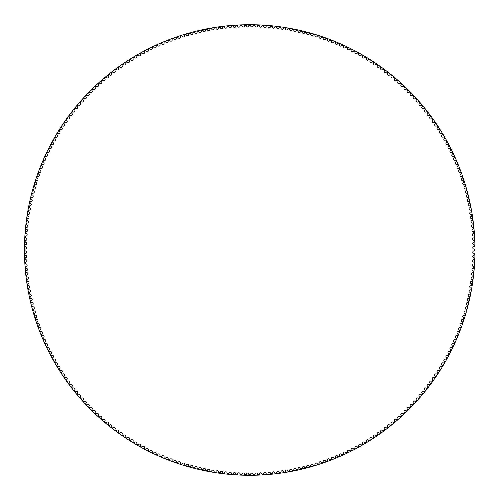 <?xml version="1.0" encoding="UTF-8"?>
<svg xmlns="http://www.w3.org/2000/svg" width="500" height="500" viewBox="0 0 500 500"><rect width="100%" height="100%" fill="white"/><g stroke="black" fill="none" stroke-linecap="round" stroke-linejoin="round"><path stroke-width="0.75" d="M248.787 25.725A1.238 1.238 0 0 1 247.556 26.925A1.238 1.238 0 0 1 246.312 25.75A0.456 0.456 0 0 0 245.844 25.312A224.725 224.725 0 0 0 244.887 25.331A0.456 0.456 0 0 0 244.438 25.781A1.238 1.238 0 0 1 243.231 27.012A1.238 1.238 0 0 1 241.962 25.856A0.456 0.456 0 0 0 241.488 25.425A224.725 224.725 0 0 0 240.531 25.463A0.456 0.456 0 0 0 240.087 25.931A1.238 1.238 0 0 1 238.912 27.175A1.238 1.238 0 0 1 237.619 26.05A0.456 0.456 0 0 0 237.138 25.631A224.725 224.725 0 0 0 236.175 25.688A0.456 0.456 0 0 0 235.744 26.156A1.238 1.238 0 0 1 234.594 27.431A1.238 1.238 0 0 1 233.275 26.325A0.456 0.456 0 0 0 232.787 25.919A224.725 224.725 0 0 0 231.831 25.994A0.456 0.456 0 0 0 231.406 26.469A1.238 1.238 0 0 1 230.281 27.763A1.238 1.238 0 0 1 228.944 26.688A0.456 0.456 0 0 0 228.444 26.288A224.725 224.725 0 0 0 227.488 26.381A0.456 0.456 0 0 0 227.075 26.869A1.238 1.238 0 0 1 225.975 28.181A1.238 1.238 0 0 1 224.619 27.131A0.456 0.456 0 0 0 224.112 26.744A224.725 224.725 0 0 0 223.156 26.85A0.456 0.456 0 0 0 222.756 27.35A1.238 1.238 0 0 1 221.675 28.688A1.238 1.238 0 0 1 220.3 27.662A0.456 0.456 0 0 0 219.788 27.281A224.725 224.725 0 0 0 218.837 27.413A0.456 0.456 0 0 0 218.444 27.912A1.238 1.238 0 0 1 217.387 29.269A1.238 1.238 0 0 1 215.994 28.275A0.456 0.456 0 0 0 215.475 27.9A224.725 224.725 0 0 0 214.525 28.05A0.456 0.456 0 0 0 214.144 28.562A1.238 1.238 0 0 1 213.119 29.938A1.238 1.238 0 0 1 211.7 28.969A0.456 0.456 0 0 0 211.175 28.606A224.725 224.725 0 0 0 210.225 28.775A0.456 0.456 0 0 0 209.856 29.294A1.238 1.238 0 0 1 208.856 30.688A1.238 1.238 0 0 1 207.419 29.744A0.456 0.456 0 0 0 206.887 29.4A224.725 224.725 0 0 0 205.944 29.581A0.456 0.456 0 0 0 205.581 30.106A1.238 1.238 0 0 1 204.613 31.525A1.238 1.238 0 0 1 203.156 30.606A0.456 0.456 0 0 0 202.619 30.269A224.725 224.725 0 0 0 201.681 30.475A0.456 0.456 0 0 0 201.325 31.006A1.238 1.238 0 0 1 200.381 32.438A1.238 1.238 0 0 1 198.912 31.55A0.456 0.456 0 0 0 198.363 31.225A224.725 224.725 0 0 0 197.431 31.444A0.456 0.456 0 0 0 197.087 31.988A1.238 1.238 0 0 1 196.175 33.438A1.238 1.238 0 0 1 194.688 32.581A0.456 0.456 0 0 0 194.131 32.262A224.725 224.725 0 0 0 193.2 32.5A0.456 0.456 0 0 0 192.869 33.044A1.238 1.238 0 0 1 191.981 34.519A1.238 1.238 0 0 1 190.481 33.688A0.456 0.456 0 0 0 189.919 33.381A224.725 224.725 0 0 0 188.994 33.638A0.456 0.456 0 0 0 188.675 34.188A1.238 1.238 0 0 1 187.819 35.675A1.238 1.238 0 0 1 186.3 34.875A0.456 0.456 0 0 0 185.731 34.581A224.725 224.725 0 0 0 184.812 34.856A0.456 0.456 0 0 0 184.5 35.412A1.238 1.238 0 0 1 183.669 36.919A1.238 1.238 0 0 1 182.138 36.144A0.456 0.456 0 0 0 181.569 35.863A224.725 224.725 0 0 0 180.65 36.156A0.456 0.456 0 0 0 180.35 36.719A1.238 1.238 0 0 1 179.55 38.237A1.238 1.238 0 0 1 178.006 37.5A0.456 0.456 0 0 0 177.425 37.225A224.725 224.725 0 0 0 176.519 37.538A0.456 0.456 0 0 0 176.231 38.106A1.238 1.238 0 0 1 175.456 39.638A1.238 1.238 0 0 1 173.894 38.931A0.456 0.456 0 0 0 173.312 38.669A224.725 224.725 0 0 0 172.413 38.994A0.456 0.456 0 0 0 172.131 39.569A1.238 1.238 0 0 1 171.394 41.119A1.238 1.238 0 0 1 169.819 40.438A0.456 0.456 0 0 0 169.231 40.188A224.725 224.725 0 0 0 168.337 40.531A0.456 0.456 0 0 0 168.069 41.112A1.238 1.238 0 0 1 167.356 42.675A1.238 1.238 0 0 1 165.769 42.025A0.456 0.456 0 0 0 165.175 41.788A224.725 224.725 0 0 0 164.288 42.15A0.456 0.456 0 0 0 164.031 42.737A1.238 1.238 0 0 1 163.356 44.312A1.238 1.238 0 0 1 161.75 43.694A0.456 0.456 0 0 0 161.156 43.469A224.725 224.725 0 0 0 160.275 43.844A0.456 0.456 0 0 0 160.031 44.438A1.238 1.238 0 0 1 159.381 46.025A1.238 1.238 0 0 1 157.769 45.438A0.456 0.456 0 0 0 157.169 45.225A224.725 224.725 0 0 0 156.294 45.619A0.456 0.456 0 0 0 156.062 46.212A1.238 1.238 0 0 1 155.444 47.819A1.238 1.238 0 0 1 153.819 47.263A0.456 0.456 0 0 0 153.212 47.056A224.725 224.725 0 0 0 152.35 47.469A0.456 0.456 0 0 0 152.125 48.069A1.238 1.238 0 0 1 151.537 49.681A1.238 1.238 0 0 1 149.906 49.156A0.456 0.456 0 0 0 149.294 48.963A224.725 224.725 0 0 0 148.438 49.394A0.456 0.456 0 0 0 148.231 50A1.238 1.238 0 0 1 147.675 51.625A1.238 1.238 0 0 1 146.031 51.131A0.456 0.456 0 0 0 145.419 50.95A224.725 224.725 0 0 0 144.569 51.4A0.456 0.456 0 0 0 144.369 52.006A1.238 1.238 0 0 1 143.844 53.644A1.238 1.238 0 0 1 142.194 53.181A0.456 0.456 0 0 0 141.575 53.012A224.725 224.725 0 0 0 140.738 53.475A0.456 0.456 0 0 0 140.55 54.088A1.238 1.238 0 0 1 140.056 55.731A1.238 1.238 0 0 1 138.394 55.3A0.456 0.456 0 0 0 137.775 55.144A224.725 224.725 0 0 0 136.944 55.625A0.456 0.456 0 0 0 136.775 56.238A1.238 1.238 0 0 1 136.312 57.894A1.238 1.238 0 0 1 134.644 57.5A0.456 0.456 0 0 0 134.019 57.35A224.725 224.725 0 0 0 133.2 57.85A0.456 0.456 0 0 0 133.038 58.469A1.238 1.238 0 0 1 132.606 60.131A1.238 1.238 0 0 1 130.931 59.763A0.456 0.456 0 0 0 130.306 59.631A224.725 224.725 0 0 0 129.494 60.144A0.456 0.456 0 0 0 129.344 60.763A1.238 1.238 0 0 1 128.95 62.438A1.238 1.238 0 0 1 127.263 62.106A0.456 0.456 0 0 0 126.638 61.981A224.725 224.725 0 0 0 125.831 62.512A0.456 0.456 0 0 0 125.694 63.137A1.238 1.238 0 0 1 125.331 64.812A1.238 1.238 0 0 1 123.644 64.513A0.456 0.456 0 0 0 123.012 64.406A224.725 224.725 0 0 0 122.225 64.95A0.456 0.456 0 0 0 122.094 65.575A1.238 1.238 0 0 1 121.769 67.263A1.238 1.238 0 0 1 120.069 66.994A0.456 0.456 0 0 0 119.438 66.9A224.725 224.725 0 0 0 118.656 67.456A0.456 0.456 0 0 0 118.544 68.088A1.238 1.238 0 0 1 118.244 69.775A1.238 1.238 0 0 1 116.544 69.544A0.456 0.456 0 0 0 115.913 69.456A224.725 224.725 0 0 0 115.144 70.031A0.456 0.456 0 0 0 115.044 70.662A1.238 1.238 0 0 1 114.775 72.356A1.238 1.238 0 0 1 113.069 72.156A0.456 0.456 0 0 0 112.438 72.088A224.725 224.725 0 0 0 111.675 72.675A0.456 0.456 0 0 0 111.587 73.306A1.238 1.238 0 0 1 111.356 75.006A1.238 1.238 0 0 1 109.65 74.844A0.456 0.456 0 0 0 109.012 74.781A224.725 224.725 0 0 0 108.263 75.388A0.456 0.456 0 0 0 108.188 76.019A1.238 1.238 0 0 1 107.987 77.725A1.238 1.238 0 0 1 106.281 77.594A0.456 0.456 0 0 0 105.644 77.544A224.725 224.725 0 0 0 104.906 78.162A0.456 0.456 0 0 0 104.844 78.794A1.238 1.238 0 0 1 104.675 80.506A1.238 1.238 0 0 1 102.963 80.406A0.456 0.456 0 0 0 102.325 80.369A224.725 224.725 0 0 0 101.6 81A0.456 0.456 0 0 0 101.55 81.638A1.238 1.238 0 0 1 101.419 83.35A1.238 1.238 0 0 1 99.7 83.281A0.456 0.456 0 0 0 99.062 83.263A224.725 224.725 0 0 0 98.35 83.906A0.456 0.456 0 0 0 98.312 84.544A1.238 1.238 0 0 1 98.212 86.256A1.238 1.238 0 0 1 96.494 86.225A0.456 0.456 0 0 0 95.856 86.213A224.725 224.725 0 0 0 95.156 86.875A0.456 0.456 0 0 0 95.131 87.513A1.238 1.238 0 0 1 95.069 89.225A1.238 1.238 0 0 1 93.35 89.225A0.456 0.456 0 0 0 92.713 89.225A224.725 224.725 0 0 0 92.025 89.9A0.456 0.456 0 0 0 92.013 90.538A1.238 1.238 0 0 1 91.975 92.256A1.238 1.238 0 0 1 90.262 92.287A0.456 0.456 0 0 0 89.625 92.3A224.725 224.725 0 0 0 88.95 92.987A0.456 0.456 0 0 0 88.95 93.625A1.238 1.238 0 0 1 88.95 95.344A1.238 1.238 0 0 1 87.231 95.412A0.456 0.456 0 0 0 86.594 95.438A224.725 224.725 0 0 0 85.938 96.137A0.456 0.456 0 0 0 85.944 96.775A1.238 1.238 0 0 1 85.981 98.488A1.238 1.238 0 0 1 84.269 98.588A0.456 0.456 0 0 0 83.631 98.631A224.725 224.725 0 0 0 82.981 99.338A0.456 0.456 0 0 0 83.006 99.981A1.238 1.238 0 0 1 83.075 101.694A1.238 1.238 0 0 1 81.363 101.825A0.456 0.456 0 0 0 80.725 101.881A224.725 224.725 0 0 0 80.094 102.6A0.456 0.456 0 0 0 80.125 103.238A1.238 1.238 0 0 1 80.225 104.956A1.238 1.238 0 0 1 78.519 105.119A0.456 0.456 0 0 0 77.881 105.181A224.725 224.725 0 0 0 77.269 105.919A0.456 0.456 0 0 0 77.312 106.556A1.238 1.238 0 0 1 77.45 108.269A1.238 1.238 0 0 1 75.744 108.469A0.456 0.456 0 0 0 75.106 108.544A224.725 224.725 0 0 0 74.506 109.288A0.456 0.456 0 0 0 74.562 109.925A1.238 1.238 0 0 1 74.731 111.638A1.238 1.238 0 0 1 73.031 111.869A0.456 0.456 0 0 0 72.4 111.956A224.725 224.725 0 0 0 71.806 112.713A0.456 0.456 0 0 0 71.881 113.35A1.238 1.238 0 0 1 72.081 115.056A1.238 1.238 0 0 1 70.388 115.319A0.456 0.456 0 0 0 69.756 115.419A224.725 224.725 0 0 0 69.181 116.188A0.456 0.456 0 0 0 69.262 116.825A1.238 1.238 0 0 1 69.5 118.525A1.238 1.238 0 0 1 67.806 118.825A0.456 0.456 0 0 0 67.181 118.938A224.725 224.725 0 0 0 66.619 119.719A0.456 0.456 0 0 0 66.719 120.35A1.238 1.238 0 0 1 66.981 122.044A1.238 1.238 0 0 1 65.3 122.375A0.456 0.456 0 0 0 64.669 122.5A224.725 224.725 0 0 0 64.125 123.294A0.456 0.456 0 0 0 64.237 123.919A1.238 1.238 0 0 1 64.538 125.612A1.238 1.238 0 0 1 62.856 125.975A0.456 0.456 0 0 0 62.231 126.112A224.725 224.725 0 0 0 61.706 126.912A0.456 0.456 0 0 0 61.825 127.544A1.238 1.238 0 0 1 62.156 129.225A1.238 1.238 0 0 1 60.487 129.619A0.456 0.456 0 0 0 59.869 129.769A224.725 224.725 0 0 0 59.356 130.581A0.456 0.456 0 0 0 59.488 131.206A1.238 1.238 0 0 1 59.85 132.887A1.238 1.238 0 0 1 58.188 133.312A0.456 0.456 0 0 0 57.569 133.475A224.725 224.725 0 0 0 57.075 134.3A0.456 0.456 0 0 0 57.219 134.919A1.238 1.238 0 0 1 57.619 136.588A1.238 1.238 0 0 1 55.963 137.05A0.456 0.456 0 0 0 55.35 137.225A224.725 224.725 0 0 0 54.869 138.056A0.456 0.456 0 0 0 55.025 138.675A1.238 1.238 0 0 1 55.45 140.338A1.238 1.238 0 0 1 53.806 140.831A0.456 0.456 0 0 0 53.194 141.012A224.725 224.725 0 0 0 52.731 141.856A0.456 0.456 0 0 0 52.9 142.469A1.238 1.238 0 0 1 53.362 144.125A1.238 1.238 0 0 1 51.725 144.65A0.456 0.456 0 0 0 51.119 144.844A224.725 224.725 0 0 0 50.675 145.694A0.456 0.456 0 0 0 50.856 146.306A1.238 1.238 0 0 1 51.344 147.95A1.238 1.238 0 0 1 49.725 148.506A0.456 0.456 0 0 0 49.119 148.719A224.725 224.725 0 0 0 48.688 149.575A0.456 0.456 0 0 0 48.881 150.181A1.238 1.238 0 0 1 49.406 151.819A1.238 1.238 0 0 1 47.794 152.406A0.456 0.456 0 0 0 47.194 152.625A224.725 224.725 0 0 0 46.775 153.494A0.456 0.456 0 0 0 46.981 154.094A1.238 1.238 0 0 1 47.538 155.719A1.238 1.238 0 0 1 45.938 156.337A0.456 0.456 0 0 0 45.344 156.569A224.725 224.725 0 0 0 44.944 157.444A0.456 0.456 0 0 0 45.163 158.044A1.238 1.238 0 0 1 45.75 159.656A1.238 1.238 0 0 1 44.156 160.306A0.456 0.456 0 0 0 43.569 160.55A224.725 224.725 0 0 0 43.188 161.431A0.456 0.456 0 0 0 43.419 162.031A1.238 1.238 0 0 1 44.037 163.631A1.238 1.238 0 0 1 42.456 164.312A0.456 0.456 0 0 0 41.875 164.562A224.725 224.725 0 0 0 41.513 165.456A0.456 0.456 0 0 0 41.75 166.044A1.238 1.238 0 0 1 42.4 167.638A1.238 1.238 0 0 1 40.838 168.344A0.456 0.456 0 0 0 40.256 168.612A224.725 224.725 0 0 0 39.913 169.506A0.456 0.456 0 0 0 40.163 170.094A1.238 1.238 0 0 1 40.844 171.669A1.238 1.238 0 0 1 39.294 172.413A0.456 0.456 0 0 0 38.719 172.688A224.725 224.725 0 0 0 38.388 173.594A0.456 0.456 0 0 0 38.65 174.175A1.238 1.238 0 0 1 39.362 175.738A1.238 1.238 0 0 1 37.825 176.506A0.456 0.456 0 0 0 37.256 176.794A224.725 224.725 0 0 0 36.944 177.706A0.456 0.456 0 0 0 37.219 178.281A1.238 1.238 0 0 1 37.962 179.831A1.238 1.238 0 0 1 36.444 180.631A0.456 0.456 0 0 0 35.875 180.931A224.725 224.725 0 0 0 35.581 181.844A0.456 0.456 0 0 0 35.869 182.413A1.238 1.238 0 0 1 36.637 183.95A1.238 1.238 0 0 1 35.138 184.781A0.456 0.456 0 0 0 34.581 185.087A224.725 224.725 0 0 0 34.3 186.006A0.456 0.456 0 0 0 34.6 186.575A1.238 1.238 0 0 1 35.4 188.094A1.238 1.238 0 0 1 33.913 188.95A0.456 0.456 0 0 0 33.363 189.275A224.725 224.725 0 0 0 33.1 190.2A0.456 0.456 0 0 0 33.406 190.756A1.238 1.238 0 0 1 34.237 192.262A1.238 1.238 0 0 1 32.769 193.15A0.456 0.456 0 0 0 32.225 193.481A224.725 224.725 0 0 0 31.981 194.412A0.456 0.456 0 0 0 32.3 194.963A1.238 1.238 0 0 1 33.163 196.45A1.238 1.238 0 0 1 31.706 197.369A0.456 0.456 0 0 0 31.169 197.706A224.725 224.725 0 0 0 30.944 198.644A0.456 0.456 0 0 0 31.275 199.194A1.238 1.238 0 0 1 32.163 200.662A1.238 1.238 0 0 1 30.725 201.606A0.456 0.456 0 0 0 30.194 201.956A224.725 224.725 0 0 0 29.994 202.894A0.456 0.456 0 0 0 30.331 203.438A1.238 1.238 0 0 1 31.244 204.887A1.238 1.238 0 0 1 29.831 205.856A0.456 0.456 0 0 0 29.306 206.225A224.725 224.725 0 0 0 29.119 207.162A0.456 0.456 0 0 0 29.469 207.7A1.238 1.238 0 0 1 30.412 209.131A1.238 1.238 0 0 1 29.019 210.131A0.456 0.456 0 0 0 28.5 210.506A224.725 224.725 0 0 0 28.331 211.45A0.456 0.456 0 0 0 28.688 211.981A1.238 1.238 0 0 1 29.663 213.394A1.238 1.238 0 0 1 28.281 214.419A0.456 0.456 0 0 0 27.775 214.8A224.725 224.725 0 0 0 27.625 215.75A0.456 0.456 0 0 0 27.994 216.269A1.238 1.238 0 0 1 28.994 217.669A1.238 1.238 0 0 1 27.637 218.719A0.456 0.456 0 0 0 27.131 219.112A224.725 224.725 0 0 0 27 220.062A0.456 0.456 0 0 0 27.381 220.575A1.238 1.238 0 0 1 28.406 221.956A1.238 1.238 0 0 1 27.069 223.031A0.456 0.456 0 0 0 26.575 223.438A224.725 224.725 0 0 0 26.463 224.387A0.456 0.456 0 0 0 26.856 224.894A1.238 1.238 0 0 1 27.906 226.25A1.238 1.238 0 0 1 26.587 227.356A0.456 0.456 0 0 0 26.1 227.769A224.725 224.725 0 0 0 26.006 228.725A0.456 0.456 0 0 0 26.406 229.219A1.238 1.238 0 0 1 27.487 230.556A1.238 1.238 0 0 1 26.194 231.688A0.456 0.456 0 0 0 25.712 232.106A224.725 224.725 0 0 0 25.638 233.062A0.456 0.456 0 0 0 26.05 233.556A1.238 1.238 0 0 1 27.15 234.869A1.238 1.238 0 0 1 25.881 236.025A0.456 0.456 0 0 0 25.406 236.456A224.725 224.725 0 0 0 25.35 237.413A0.456 0.456 0 0 0 25.769 237.894A1.238 1.238 0 0 1 26.9 239.188A1.238 1.238 0 0 1 25.65 240.369A0.456 0.456 0 0 0 25.188 240.806A224.725 224.725 0 0 0 25.15 241.769A0.456 0.456 0 0 0 25.575 242.237A1.238 1.238 0 0 1 26.731 243.512A1.238 1.238 0 0 1 25.506 244.713A0.456 0.456 0 0 0 25.05 245.162A224.725 224.725 0 0 0 25.031 246.125A0.456 0.456 0 0 0 25.469 246.588A1.238 1.238 0 0 1 26.65 247.838A1.238 1.238 0 0 1 25.444 249.062A0.456 0.456 0 0 0 25 249.519A224.725 224.725 0 0 0 25 250.481A0.456 0.456 0 0 0 25.444 250.938A1.238 1.238 0 0 1 26.65 252.162A1.238 1.238 0 0 1 25.469 253.412A0.456 0.456 0 0 0 25.031 253.875A224.725 224.725 0 0 0 25.05 254.838A0.456 0.456 0 0 0 25.506 255.287A1.238 1.238 0 0 1 26.731 256.488A1.238 1.238 0 0 1 25.575 257.762A0.456 0.456 0 0 0 25.15 258.231A224.725 224.725 0 0 0 25.188 259.194A0.456 0.456 0 0 0 25.65 259.631A1.238 1.238 0 0 1 26.9 260.812A1.238 1.238 0 0 1 25.769 262.106A0.456 0.456 0 0 0 25.35 262.587A224.725 224.725 0 0 0 25.406 263.544A0.456 0.456 0 0 0 25.881 263.975A1.238 1.238 0 0 1 27.15 265.131A1.238 1.238 0 0 1 26.05 266.444A0.456 0.456 0 0 0 25.638 266.938A224.725 224.725 0 0 0 25.712 267.894A0.456 0.456 0 0 0 26.194 268.312A1.238 1.238 0 0 1 27.487 269.444A1.238 1.238 0 0 1 26.406 270.781A0.456 0.456 0 0 0 26.006 271.275A224.725 224.725 0 0 0 26.1 272.231A0.456 0.456 0 0 0 26.587 272.644A1.238 1.238 0 0 1 27.906 273.75A1.238 1.238 0 0 1 26.856 275.106A0.456 0.456 0 0 0 26.463 275.613A224.725 224.725 0 0 0 26.575 276.562A0.456 0.456 0 0 0 27.069 276.969A1.238 1.238 0 0 1 28.406 278.044A1.238 1.238 0 0 1 27.381 279.425A0.456 0.456 0 0 0 27 279.938A224.725 224.725 0 0 0 27.131 280.887A0.456 0.456 0 0 0 27.637 281.281A1.238 1.238 0 0 1 28.994 282.331A1.238 1.238 0 0 1 27.994 283.731A0.456 0.456 0 0 0 27.625 284.25A224.725 224.725 0 0 0 27.775 285.2A0.456 0.456 0 0 0 28.281 285.581A1.238 1.238 0 0 1 29.663 286.606A1.238 1.238 0 0 1 28.688 288.019A0.456 0.456 0 0 0 28.331 288.55A224.725 224.725 0 0 0 28.5 289.494A0.456 0.456 0 0 0 29.019 289.869A1.238 1.238 0 0 1 30.412 290.869A1.238 1.238 0 0 1 29.469 292.3A0.456 0.456 0 0 0 29.119 292.838A224.725 224.725 0 0 0 29.306 293.775A0.456 0.456 0 0 0 29.831 294.144A1.238 1.238 0 0 1 31.244 295.113A1.238 1.238 0 0 1 30.331 296.562A0.456 0.456 0 0 0 29.994 297.106A224.725 224.725 0 0 0 30.194 298.044A0.456 0.456 0 0 0 30.725 298.394A1.238 1.238 0 0 1 32.163 299.337A1.238 1.238 0 0 1 31.275 300.806A0.456 0.456 0 0 0 30.944 301.356A224.725 224.725 0 0 0 31.169 302.294A0.456 0.456 0 0 0 31.706 302.631A1.238 1.238 0 0 1 33.163 303.55A1.238 1.238 0 0 1 32.3 305.038A0.456 0.456 0 0 0 31.981 305.587A224.725 224.725 0 0 0 32.225 306.519A0.456 0.456 0 0 0 32.769 306.85A1.238 1.238 0 0 1 34.237 307.738A1.238 1.238 0 0 1 33.406 309.244A0.456 0.456 0 0 0 33.1 309.8A224.725 224.725 0 0 0 33.363 310.725A0.456 0.456 0 0 0 33.913 311.05A1.238 1.238 0 0 1 35.4 311.906A1.238 1.238 0 0 1 34.6 313.425A0.456 0.456 0 0 0 34.3 313.994A224.725 224.725 0 0 0 34.581 314.913A0.456 0.456 0 0 0 35.138 315.219A1.238 1.238 0 0 1 36.637 316.05A1.238 1.238 0 0 1 35.869 317.587A0.456 0.456 0 0 0 35.581 318.156A224.725 224.725 0 0 0 35.875 319.069A0.456 0.456 0 0 0 36.444 319.369A1.238 1.238 0 0 1 37.962 320.169A1.238 1.238 0 0 1 37.219 321.719A0.456 0.456 0 0 0 36.944 322.294A224.725 224.725 0 0 0 37.256 323.206A0.456 0.456 0 0 0 37.825 323.494A1.238 1.238 0 0 1 39.362 324.263A1.238 1.238 0 0 1 38.65 325.825A0.456 0.456 0 0 0 38.388 326.406A224.725 224.725 0 0 0 38.719 327.312A0.456 0.456 0 0 0 39.294 327.587A1.238 1.238 0 0 1 40.844 328.331A1.238 1.238 0 0 1 40.163 329.906A0.456 0.456 0 0 0 39.913 330.494A224.725 224.725 0 0 0 40.256 331.388A0.456 0.456 0 0 0 40.838 331.656A1.238 1.238 0 0 1 42.4 332.362A1.238 1.238 0 0 1 41.75 333.956A0.456 0.456 0 0 0 41.513 334.544A224.725 224.725 0 0 0 41.875 335.438A0.456 0.456 0 0 0 42.456 335.688A1.238 1.238 0 0 1 44.037 336.369A1.238 1.238 0 0 1 43.419 337.969A0.456 0.456 0 0 0 43.188 338.569A224.725 224.725 0 0 0 43.569 339.45A0.456 0.456 0 0 0 44.156 339.694A1.238 1.238 0 0 1 45.75 340.344A1.238 1.238 0 0 1 45.163 341.956A0.456 0.456 0 0 0 44.944 342.556A224.725 224.725 0 0 0 45.344 343.431A0.456 0.456 0 0 0 45.938 343.663A1.238 1.238 0 0 1 47.538 344.281A1.238 1.238 0 0 1 46.981 345.906A0.456 0.456 0 0 0 46.775 346.506A224.725 224.725 0 0 0 47.194 347.375A0.456 0.456 0 0 0 47.794 347.594A1.238 1.238 0 0 1 49.406 348.181A1.238 1.238 0 0 1 48.881 349.819A0.456 0.456 0 0 0 48.688 350.425A224.725 224.725 0 0 0 49.119 351.281A0.456 0.456 0 0 0 49.725 351.494A1.238 1.238 0 0 1 51.344 352.05A1.238 1.238 0 0 1 50.856 353.694A0.456 0.456 0 0 0 50.675 354.306A224.725 224.725 0 0 0 51.119 355.156A0.456 0.456 0 0 0 51.725 355.35A1.238 1.238 0 0 1 53.362 355.875A1.238 1.238 0 0 1 52.9 357.531A0.456 0.456 0 0 0 52.731 358.144A224.725 224.725 0 0 0 53.194 358.988A0.456 0.456 0 0 0 53.806 359.169A1.238 1.238 0 0 1 55.45 359.663A1.238 1.238 0 0 1 55.025 361.325A0.456 0.456 0 0 0 54.869 361.944A224.725 224.725 0 0 0 55.35 362.775A0.456 0.456 0 0 0 55.963 362.95A1.238 1.238 0 0 1 57.619 363.413A1.238 1.238 0 0 1 57.219 365.081A0.456 0.456 0 0 0 57.075 365.7A224.725 224.725 0 0 0 57.569 366.525A0.456 0.456 0 0 0 58.188 366.688A1.238 1.238 0 0 1 59.85 367.113A1.238 1.238 0 0 1 59.488 368.794A0.456 0.456 0 0 0 59.356 369.419A224.725 224.725 0 0 0 59.869 370.231A0.456 0.456 0 0 0 60.487 370.381A1.238 1.238 0 0 1 62.156 370.775A1.238 1.238 0 0 1 61.825 372.456A0.456 0.456 0 0 0 61.706 373.088A224.725 224.725 0 0 0 62.231 373.888A0.456 0.456 0 0 0 62.856 374.025A1.238 1.238 0 0 1 64.538 374.387A1.238 1.238 0 0 1 64.237 376.081A0.456 0.456 0 0 0 64.125 376.706A224.725 224.725 0 0 0 64.669 377.5A0.456 0.456 0 0 0 65.3 377.625A1.238 1.238 0 0 1 66.981 377.956A1.238 1.238 0 0 1 66.719 379.65A0.456 0.456 0 0 0 66.619 380.281A224.725 224.725 0 0 0 67.181 381.062A0.456 0.456 0 0 0 67.806 381.175A1.238 1.238 0 0 1 69.5 381.475A1.238 1.238 0 0 1 69.262 383.175A0.456 0.456 0 0 0 69.181 383.812A224.725 224.725 0 0 0 69.756 384.581A0.456 0.456 0 0 0 70.388 384.681A1.238 1.238 0 0 1 72.081 384.944A1.238 1.238 0 0 1 71.881 386.65A0.456 0.456 0 0 0 71.806 387.287A224.725 224.725 0 0 0 72.4 388.044A0.456 0.456 0 0 0 73.031 388.131A1.238 1.238 0 0 1 74.731 388.363A1.238 1.238 0 0 1 74.562 390.075A0.456 0.456 0 0 0 74.506 390.712A224.725 224.725 0 0 0 75.106 391.456A0.456 0.456 0 0 0 75.744 391.531A1.238 1.238 0 0 1 77.45 391.731A1.238 1.238 0 0 1 77.312 393.444A0.456 0.456 0 0 0 77.269 394.081A224.725 224.725 0 0 0 77.881 394.819A0.456 0.456 0 0 0 78.519 394.881A1.238 1.238 0 0 1 80.225 395.044A1.238 1.238 0 0 1 80.125 396.763A0.456 0.456 0 0 0 80.094 397.4A224.725 224.725 0 0 0 80.725 398.119A0.456 0.456 0 0 0 81.363 398.175A1.238 1.238 0 0 1 83.075 398.306A1.238 1.238 0 0 1 83.006 400.019A0.456 0.456 0 0 0 82.981 400.662A224.725 224.725 0 0 0 83.631 401.369A0.456 0.456 0 0 0 84.269 401.413A1.238 1.238 0 0 1 85.981 401.512A1.238 1.238 0 0 1 85.944 403.225A0.456 0.456 0 0 0 85.938 403.862A224.725 224.725 0 0 0 86.594 404.562A0.456 0.456 0 0 0 87.231 404.588A1.238 1.238 0 0 1 88.95 404.656A1.238 1.238 0 0 1 88.95 406.375A0.456 0.456 0 0 0 88.95 407.013A224.725 224.725 0 0 0 89.625 407.7A0.456 0.456 0 0 0 90.262 407.713A1.238 1.238 0 0 1 91.975 407.744A1.238 1.238 0 0 1 92.013 409.462A0.456 0.456 0 0 0 92.025 410.1A224.725 224.725 0 0 0 92.713 410.775A0.456 0.456 0 0 0 93.35 410.775A1.238 1.238 0 0 1 95.069 410.775A1.238 1.238 0 0 1 95.131 412.488A0.456 0.456 0 0 0 95.156 413.125A224.725 224.725 0 0 0 95.856 413.787A0.456 0.456 0 0 0 96.494 413.775A1.238 1.238 0 0 1 98.212 413.744A1.238 1.238 0 0 1 98.312 415.456A0.456 0.456 0 0 0 98.35 416.094A224.725 224.725 0 0 0 99.062 416.737A0.456 0.456 0 0 0 99.7 416.719A1.238 1.238 0 0 1 101.419 416.65A1.238 1.238 0 0 1 101.55 418.363A0.456 0.456 0 0 0 101.6 419A224.725 224.725 0 0 0 102.325 419.631A0.456 0.456 0 0 0 102.963 419.594A1.238 1.238 0 0 1 104.675 419.494A1.238 1.238 0 0 1 104.844 421.206A0.456 0.456 0 0 0 104.906 421.838A224.725 224.725 0 0 0 105.644 422.456A0.456 0.456 0 0 0 106.281 422.406A1.238 1.238 0 0 1 107.987 422.275A1.238 1.238 0 0 1 108.188 423.981A0.456 0.456 0 0 0 108.263 424.613A224.725 224.725 0 0 0 109.012 425.219A0.456 0.456 0 0 0 109.65 425.156A1.238 1.238 0 0 1 111.356 424.994A1.238 1.238 0 0 1 111.587 426.694A0.456 0.456 0 0 0 111.675 427.325A224.725 224.725 0 0 0 112.438 427.912A0.456 0.456 0 0 0 113.069 427.844A1.238 1.238 0 0 1 114.775 427.644A1.238 1.238 0 0 1 115.044 429.338A0.456 0.456 0 0 0 115.144 429.969A224.725 224.725 0 0 0 115.913 430.544A0.456 0.456 0 0 0 116.544 430.456A1.238 1.238 0 0 1 118.244 430.225A1.238 1.238 0 0 1 118.544 431.912A0.456 0.456 0 0 0 118.656 432.544A224.725 224.725 0 0 0 119.438 433.1A0.456 0.456 0 0 0 120.069 433.006A1.238 1.238 0 0 1 121.769 432.738A1.238 1.238 0 0 1 122.094 434.425A0.456 0.456 0 0 0 122.225 435.05A224.725 224.725 0 0 0 123.012 435.594A0.456 0.456 0 0 0 123.644 435.487A1.238 1.238 0 0 1 125.331 435.188A1.238 1.238 0 0 1 125.694 436.863A0.456 0.456 0 0 0 125.831 437.488A224.725 224.725 0 0 0 126.638 438.019A0.456 0.456 0 0 0 127.263 437.894A1.238 1.238 0 0 1 128.95 437.562A1.238 1.238 0 0 1 129.344 439.237A0.456 0.456 0 0 0 129.494 439.856A224.725 224.725 0 0 0 130.306 440.369A0.456 0.456 0 0 0 130.931 440.238A1.238 1.238 0 0 1 132.606 439.869A1.238 1.238 0 0 1 133.038 441.531A0.456 0.456 0 0 0 133.2 442.15A224.725 224.725 0 0 0 134.019 442.65A0.456 0.456 0 0 0 134.644 442.5A1.238 1.238 0 0 1 136.312 442.106A1.238 1.238 0 0 1 136.775 443.762A0.456 0.456 0 0 0 136.944 444.375A224.725 224.725 0 0 0 137.775 444.856A0.456 0.456 0 0 0 138.394 444.7A1.238 1.238 0 0 1 140.056 444.269A1.238 1.238 0 0 1 140.55 445.913A0.456 0.456 0 0 0 140.738 446.525A224.725 224.725 0 0 0 141.575 446.987A0.456 0.456 0 0 0 142.194 446.819A1.238 1.238 0 0 1 143.844 446.356A1.238 1.238 0 0 1 144.369 447.994A0.456 0.456 0 0 0 144.569 448.6A224.725 224.725 0 0 0 145.419 449.05A0.456 0.456 0 0 0 146.031 448.869A1.238 1.238 0 0 1 147.675 448.375A1.238 1.238 0 0 1 148.231 450A0.456 0.456 0 0 0 148.438 450.606A224.725 224.725 0 0 0 149.294 451.037A0.456 0.456 0 0 0 149.906 450.844A1.238 1.238 0 0 1 151.537 450.319A1.238 1.238 0 0 1 152.125 451.931A0.456 0.456 0 0 0 152.35 452.531A224.725 224.725 0 0 0 153.212 452.944A0.456 0.456 0 0 0 153.819 452.738A1.238 1.238 0 0 1 155.444 452.181A1.238 1.238 0 0 1 156.062 453.787A0.456 0.456 0 0 0 156.294 454.381A224.725 224.725 0 0 0 157.169 454.775A0.456 0.456 0 0 0 157.769 454.562A1.238 1.238 0 0 1 159.381 453.975A1.238 1.238 0 0 1 160.031 455.562A0.456 0.456 0 0 0 160.275 456.156A224.725 224.725 0 0 0 161.156 456.531A0.456 0.456 0 0 0 161.75 456.306A1.238 1.238 0 0 1 163.356 455.688A1.238 1.238 0 0 1 164.031 457.262A0.456 0.456 0 0 0 164.288 457.85A224.725 224.725 0 0 0 165.175 458.212A0.456 0.456 0 0 0 165.769 457.975A1.238 1.238 0 0 1 167.356 457.325A1.238 1.238 0 0 1 168.069 458.888A0.456 0.456 0 0 0 168.337 459.469A224.725 224.725 0 0 0 169.231 459.812A0.456 0.456 0 0 0 169.819 459.562A1.238 1.238 0 0 1 171.394 458.881A1.238 1.238 0 0 1 172.131 460.431A0.456 0.456 0 0 0 172.413 461.006A224.725 224.725 0 0 0 173.312 461.331A0.456 0.456 0 0 0 173.894 461.069A1.238 1.238 0 0 1 175.456 460.363A1.238 1.238 0 0 1 176.231 461.894A0.456 0.456 0 0 0 176.519 462.463A224.725 224.725 0 0 0 177.425 462.775A0.456 0.456 0 0 0 178.006 462.5A1.238 1.238 0 0 1 179.55 461.763A1.238 1.238 0 0 1 180.35 463.281A0.456 0.456 0 0 0 180.65 463.844A224.725 224.725 0 0 0 181.569 464.137A0.456 0.456 0 0 0 182.138 463.856A1.238 1.238 0 0 1 183.669 463.081A1.238 1.238 0 0 1 184.5 464.588A0.456 0.456 0 0 0 184.812 465.144A224.725 224.725 0 0 0 185.731 465.419A0.456 0.456 0 0 0 186.3 465.125A1.238 1.238 0 0 1 187.819 464.325A1.238 1.238 0 0 1 188.675 465.812A0.456 0.456 0 0 0 188.994 466.362A224.725 224.725 0 0 0 189.919 466.619A0.456 0.456 0 0 0 190.481 466.312A1.238 1.238 0 0 1 191.981 465.481A1.238 1.238 0 0 1 192.869 466.956A0.456 0.456 0 0 0 193.2 467.5A224.725 224.725 0 0 0 194.131 467.738A0.456 0.456 0 0 0 194.688 467.419A1.238 1.238 0 0 1 196.175 466.562A1.238 1.238 0 0 1 197.087 468.013A0.456 0.456 0 0 0 197.431 468.556A224.725 224.725 0 0 0 198.363 468.775A0.456 0.456 0 0 0 198.912 468.45A1.238 1.238 0 0 1 200.381 467.562A1.238 1.238 0 0 1 201.325 468.994A0.456 0.456 0 0 0 201.681 469.525A224.725 224.725 0 0 0 202.619 469.731A0.456 0.456 0 0 0 203.156 469.394A1.238 1.238 0 0 1 204.613 468.475A1.238 1.238 0 0 1 205.581 469.894A0.456 0.456 0 0 0 205.944 470.419A224.725 224.725 0 0 0 206.887 470.6A0.456 0.456 0 0 0 207.419 470.256A1.238 1.238 0 0 1 208.856 469.312A1.238 1.238 0 0 1 209.856 470.706A0.456 0.456 0 0 0 210.225 471.225A224.725 224.725 0 0 0 211.175 471.394A0.456 0.456 0 0 0 211.7 471.031A1.238 1.238 0 0 1 213.119 470.062A1.238 1.238 0 0 1 214.144 471.438A0.456 0.456 0 0 0 214.525 471.95A224.725 224.725 0 0 0 215.475 472.1A0.456 0.456 0 0 0 215.994 471.725A1.238 1.238 0 0 1 217.387 470.731A1.238 1.238 0 0 1 218.444 472.088A0.456 0.456 0 0 0 218.837 472.587A224.725 224.725 0 0 0 219.788 472.719A0.456 0.456 0 0 0 220.3 472.337A1.238 1.238 0 0 1 221.675 471.312A1.238 1.238 0 0 1 222.756 472.65A0.456 0.456 0 0 0 223.156 473.15A224.725 224.725 0 0 0 224.112 473.256A0.456 0.456 0 0 0 224.619 472.869A1.238 1.238 0 0 1 225.975 471.819A1.238 1.238 0 0 1 227.075 473.131A0.456 0.456 0 0 0 227.488 473.619A224.725 224.725 0 0 0 228.444 473.713A0.456 0.456 0 0 0 228.944 473.312A1.238 1.238 0 0 1 230.281 472.238A1.238 1.238 0 0 1 231.406 473.531A0.456 0.456 0 0 0 231.831 474.006A224.725 224.725 0 0 0 232.787 474.081A0.456 0.456 0 0 0 233.275 473.675A1.238 1.238 0 0 1 234.594 472.569A1.238 1.238 0 0 1 235.744 473.844A0.456 0.456 0 0 0 236.175 474.312A224.725 224.725 0 0 0 237.138 474.369A0.456 0.456 0 0 0 237.619 473.95A1.238 1.238 0 0 1 238.912 472.825A1.238 1.238 0 0 1 240.087 474.069A0.456 0.456 0 0 0 240.531 474.538A224.725 224.725 0 0 0 241.488 474.575A0.456 0.456 0 0 0 241.962 474.144A1.238 1.238 0 0 1 243.231 472.987A1.238 1.238 0 0 1 244.438 474.219A0.456 0.456 0 0 0 244.887 474.669A224.725 224.725 0 0 0 245.844 474.688A0.456 0.456 0 0 0 246.312 474.25A1.238 1.238 0 0 1 247.556 473.075A1.238 1.238 0 0 1 248.787 474.275A0.456 0.456 0 0 0 249.244 474.725A224.725 224.725 0 0 0 250.2 474.725A0.456 0.456 0 0 0 250.662 474.275A1.238 1.238 0 0 1 251.887 473.075A1.238 1.238 0 0 1 253.131 474.25A0.456 0.456 0 0 0 253.6 474.688A224.725 224.725 0 0 0 254.562 474.669A0.456 0.456 0 0 0 255.006 474.219A1.238 1.238 0 0 1 256.212 472.987A1.238 1.238 0 0 1 257.481 474.144A0.456 0.456 0 0 0 257.956 474.575A224.725 224.725 0 0 0 258.919 474.538A0.456 0.456 0 0 0 259.356 474.069A1.238 1.238 0 0 1 260.531 472.825A1.238 1.238 0 0 1 261.825 473.95A0.456 0.456 0 0 0 262.312 474.369A224.725 224.725 0 0 0 263.269 474.312A0.456 0.456 0 0 0 263.7 473.844A1.238 1.238 0 0 1 264.85 472.569A1.238 1.238 0 0 1 266.169 473.675A0.456 0.456 0 0 0 266.656 474.081A224.725 224.725 0 0 0 267.613 474.006A0.456 0.456 0 0 0 268.038 473.531A1.238 1.238 0 0 1 269.163 472.238A1.238 1.238 0 0 1 270.5 473.312A0.456 0.456 0 0 0 271 473.713A224.725 224.725 0 0 0 271.956 473.619A0.456 0.456 0 0 0 272.369 473.131A1.238 1.238 0 0 1 273.469 471.819A1.238 1.238 0 0 1 274.825 472.869A0.456 0.456 0 0 0 275.331 473.256A224.725 224.725 0 0 0 276.288 473.15A0.456 0.456 0 0 0 276.688 472.65A1.238 1.238 0 0 1 277.769 471.312A1.238 1.238 0 0 1 279.144 472.337A0.456 0.456 0 0 0 279.656 472.719A224.725 224.725 0 0 0 280.613 472.587A0.456 0.456 0 0 0 281 472.088A1.238 1.238 0 0 1 282.056 470.731A1.238 1.238 0 0 1 283.45 471.725A0.456 0.456 0 0 0 283.969 472.1A224.725 224.725 0 0 0 284.919 471.95A0.456 0.456 0 0 0 285.306 471.438A1.238 1.238 0 0 1 286.331 470.062A1.238 1.238 0 0 1 287.744 471.031A0.456 0.456 0 0 0 288.275 471.394A224.725 224.725 0 0 0 289.219 471.225A0.456 0.456 0 0 0 289.594 470.706A1.238 1.238 0 0 1 290.587 469.312A1.238 1.238 0 0 1 292.025 470.256A0.456 0.456 0 0 0 292.556 470.6A224.725 224.725 0 0 0 293.5 470.419A0.456 0.456 0 0 0 293.863 469.894A1.238 1.238 0 0 1 294.831 468.475A1.238 1.238 0 0 1 296.288 469.394A0.456 0.456 0 0 0 296.825 469.731A224.725 224.725 0 0 0 297.769 469.525A0.456 0.456 0 0 0 298.119 468.994A1.238 1.238 0 0 1 299.062 467.562A1.238 1.238 0 0 1 300.531 468.45A0.456 0.456 0 0 0 301.081 468.775A224.725 224.725 0 0 0 302.013 468.556A0.456 0.456 0 0 0 302.356 468.013A1.238 1.238 0 0 1 303.269 466.562A1.238 1.238 0 0 1 304.756 467.419A0.456 0.456 0 0 0 305.312 467.738A224.725 224.725 0 0 0 306.244 467.5A0.456 0.456 0 0 0 306.575 466.956A1.238 1.238 0 0 1 307.462 465.481A1.238 1.238 0 0 1 308.962 466.312A0.456 0.456 0 0 0 309.525 466.619A224.725 224.725 0 0 0 310.45 466.362A0.456 0.456 0 0 0 310.769 465.812A1.238 1.238 0 0 1 311.631 464.325A1.238 1.238 0 0 1 313.15 465.125A0.456 0.456 0 0 0 313.712 465.419A224.725 224.725 0 0 0 314.631 465.144A0.456 0.456 0 0 0 314.944 464.588A1.238 1.238 0 0 1 315.775 463.081A1.238 1.238 0 0 1 317.306 463.856A0.456 0.456 0 0 0 317.881 464.137A224.725 224.725 0 0 0 318.794 463.844A0.456 0.456 0 0 0 319.094 463.281A1.238 1.238 0 0 1 319.894 461.763A1.238 1.238 0 0 1 321.444 462.5A0.456 0.456 0 0 0 322.019 462.775A224.725 224.725 0 0 0 322.925 462.463A0.456 0.456 0 0 0 323.212 461.894A1.238 1.238 0 0 1 323.988 460.363A1.238 1.238 0 0 1 325.55 461.069A0.456 0.456 0 0 0 326.131 461.331A224.725 224.725 0 0 0 327.031 461.006A0.456 0.456 0 0 0 327.312 460.431A1.238 1.238 0 0 1 328.05 458.881A1.238 1.238 0 0 1 329.625 459.562A0.456 0.456 0 0 0 330.213 459.812A224.725 224.725 0 0 0 331.112 459.469A0.456 0.456 0 0 0 331.375 458.888A1.238 1.238 0 0 1 332.088 457.325A1.238 1.238 0 0 1 333.675 457.975A0.456 0.456 0 0 0 334.269 458.212A224.725 224.725 0 0 0 335.156 457.85A0.456 0.456 0 0 0 335.412 457.262A1.238 1.238 0 0 1 336.094 455.688A1.238 1.238 0 0 1 337.694 456.306A0.456 0.456 0 0 0 338.288 456.531A224.725 224.725 0 0 0 339.169 456.156A0.456 0.456 0 0 0 339.412 455.562A1.238 1.238 0 0 1 340.062 453.975A1.238 1.238 0 0 1 341.675 454.562A0.456 0.456 0 0 0 342.275 454.775A224.725 224.725 0 0 0 343.15 454.381A0.456 0.456 0 0 0 343.381 453.787A1.238 1.238 0 0 1 344 452.181A1.238 1.238 0 0 1 345.625 452.738A0.456 0.456 0 0 0 346.231 452.944A224.725 224.725 0 0 0 347.1 452.531A0.456 0.456 0 0 0 347.319 451.931A1.238 1.238 0 0 1 347.906 450.319A1.238 1.238 0 0 1 349.538 450.844A0.456 0.456 0 0 0 350.15 451.037A224.725 224.725 0 0 0 351.006 450.606A0.456 0.456 0 0 0 351.213 450A1.238 1.238 0 0 1 351.769 448.375A1.238 1.238 0 0 1 353.413 448.869A0.456 0.456 0 0 0 354.025 449.05A224.725 224.725 0 0 0 354.875 448.6A0.456 0.456 0 0 0 355.075 447.994A1.238 1.238 0 0 1 355.6 446.356A1.238 1.238 0 0 1 357.25 446.819A0.456 0.456 0 0 0 357.869 446.987A224.725 224.725 0 0 0 358.706 446.525A0.456 0.456 0 0 0 358.894 445.913A1.238 1.238 0 0 1 359.387 444.269A1.238 1.238 0 0 1 361.05 444.7A0.456 0.456 0 0 0 361.669 444.856A224.725 224.725 0 0 0 362.5 444.375A0.456 0.456 0 0 0 362.675 443.762A1.238 1.238 0 0 1 363.131 442.106A1.238 1.238 0 0 1 364.806 442.5A0.456 0.456 0 0 0 365.425 442.65A224.725 224.725 0 0 0 366.25 442.15A0.456 0.456 0 0 0 366.406 441.531A1.238 1.238 0 0 1 366.838 439.869A1.238 1.238 0 0 1 368.512 440.238A0.456 0.456 0 0 0 369.137 440.369A224.725 224.725 0 0 0 369.95 439.856A0.456 0.456 0 0 0 370.1 439.237A1.238 1.238 0 0 1 370.494 437.562A1.238 1.238 0 0 1 372.181 437.894A0.456 0.456 0 0 0 372.806 438.019A224.725 224.725 0 0 0 373.612 437.488A0.456 0.456 0 0 0 373.75 436.863A1.238 1.238 0 0 1 374.113 435.188A1.238 1.238 0 0 1 375.8 435.487A0.456 0.456 0 0 0 376.431 435.594A224.725 224.725 0 0 0 377.225 435.05A0.456 0.456 0 0 0 377.35 434.425A1.238 1.238 0 0 1 377.681 432.738A1.238 1.238 0 0 1 379.375 433.006A0.456 0.456 0 0 0 380.006 433.1A224.725 224.725 0 0 0 380.788 432.544A0.456 0.456 0 0 0 380.9 431.912A1.238 1.238 0 0 1 381.2 430.225A1.238 1.238 0 0 1 382.9 430.456A0.456 0.456 0 0 0 383.531 430.544A224.725 224.725 0 0 0 384.3 429.969A0.456 0.456 0 0 0 384.406 429.338A1.238 1.238 0 0 1 384.669 427.644A1.238 1.238 0 0 1 386.375 427.844A0.456 0.456 0 0 0 387.006 427.912A224.725 224.725 0 0 0 387.769 427.325A0.456 0.456 0 0 0 387.856 426.694A1.238 1.238 0 0 1 388.088 424.994A1.238 1.238 0 0 1 389.794 425.156A0.456 0.456 0 0 0 390.431 425.219A224.725 224.725 0 0 0 391.181 424.613A0.456 0.456 0 0 0 391.256 423.981A1.238 1.238 0 0 1 391.456 422.275A1.238 1.238 0 0 1 393.169 422.406A0.456 0.456 0 0 0 393.806 422.456A224.725 224.725 0 0 0 394.538 421.838A0.456 0.456 0 0 0 394.6 421.206A1.238 1.238 0 0 1 394.769 419.494A1.238 1.238 0 0 1 396.481 419.594A0.456 0.456 0 0 0 397.119 419.631A224.725 224.725 0 0 0 397.844 419A0.456 0.456 0 0 0 397.894 418.363A1.238 1.238 0 0 1 398.025 416.65A1.238 1.238 0 0 1 399.744 416.719A0.456 0.456 0 0 0 400.381 416.737A224.725 224.725 0 0 0 401.094 416.094A0.456 0.456 0 0 0 401.131 415.456A1.238 1.238 0 0 1 401.231 413.744A1.238 1.238 0 0 1 402.95 413.775A0.456 0.456 0 0 0 403.587 413.787A224.725 224.725 0 0 0 404.288 413.125A0.456 0.456 0 0 0 404.312 412.488A1.238 1.238 0 0 1 404.381 410.775A1.238 1.238 0 0 1 406.094 410.775A0.456 0.456 0 0 0 406.731 410.775A224.725 224.725 0 0 0 407.419 410.1A0.456 0.456 0 0 0 407.431 409.462A1.238 1.238 0 0 1 407.469 407.744A1.238 1.238 0 0 1 409.181 407.713A0.456 0.456 0 0 0 409.825 407.7A224.725 224.725 0 0 0 410.494 407.013A0.456 0.456 0 0 0 410.494 406.375A1.238 1.238 0 0 1 410.494 404.656A1.238 1.238 0 0 1 412.212 404.588A0.456 0.456 0 0 0 412.85 404.562A224.725 224.725 0 0 0 413.506 403.862A0.456 0.456 0 0 0 413.5 403.225A1.238 1.238 0 0 1 413.462 401.512A1.238 1.238 0 0 1 415.181 401.413A0.456 0.456 0 0 0 415.819 401.369A224.725 224.725 0 0 0 416.463 400.662A0.456 0.456 0 0 0 416.438 400.019A1.238 1.238 0 0 1 416.375 398.306A1.238 1.238 0 0 1 418.081 398.175A0.456 0.456 0 0 0 418.719 398.119A224.725 224.725 0 0 0 419.35 397.4A0.456 0.456 0 0 0 419.319 396.763A1.238 1.238 0 0 1 419.219 395.044A1.238 1.238 0 0 1 420.925 394.881A0.456 0.456 0 0 0 421.562 394.819A224.725 224.725 0 0 0 422.181 394.081A0.456 0.456 0 0 0 422.131 393.444A1.238 1.238 0 0 1 422 391.731A1.238 1.238 0 0 1 423.7 391.531A0.456 0.456 0 0 0 424.338 391.456A224.725 224.725 0 0 0 424.938 390.712A0.456 0.456 0 0 0 424.881 390.075A1.238 1.238 0 0 1 424.712 388.363A1.238 1.238 0 0 1 426.413 388.131A0.456 0.456 0 0 0 427.05 388.044A224.725 224.725 0 0 0 427.638 387.287A0.456 0.456 0 0 0 427.562 386.65A1.238 1.238 0 0 1 427.362 384.944A1.238 1.238 0 0 1 429.062 384.681A0.456 0.456 0 0 0 429.688 384.581A224.725 224.725 0 0 0 430.262 383.812A0.456 0.456 0 0 0 430.181 383.175A1.238 1.238 0 0 1 429.95 381.475A1.238 1.238 0 0 1 431.637 381.175A0.456 0.456 0 0 0 432.269 381.062A224.725 224.725 0 0 0 432.825 380.281A0.456 0.456 0 0 0 432.731 379.65A1.238 1.238 0 0 1 432.463 377.956A1.238 1.238 0 0 1 434.15 377.625A0.456 0.456 0 0 0 434.775 377.5A224.725 224.725 0 0 0 435.319 376.706A0.456 0.456 0 0 0 435.206 376.081A1.238 1.238 0 0 1 434.913 374.387A1.238 1.238 0 0 1 436.587 374.025A0.456 0.456 0 0 0 437.212 373.888A224.725 224.725 0 0 0 437.738 373.088A0.456 0.456 0 0 0 437.619 372.456A1.238 1.238 0 0 1 437.287 370.775A1.238 1.238 0 0 1 438.956 370.381A0.456 0.456 0 0 0 439.581 370.231A224.725 224.725 0 0 0 440.087 369.419A0.456 0.456 0 0 0 439.956 368.794A1.238 1.238 0 0 1 439.594 367.113A1.238 1.238 0 0 1 441.256 366.688A0.456 0.456 0 0 0 441.875 366.525A224.725 224.725 0 0 0 442.369 365.7A0.456 0.456 0 0 0 442.225 365.081A1.238 1.238 0 0 1 441.831 363.413A1.238 1.238 0 0 1 443.481 362.95A0.456 0.456 0 0 0 444.1 362.775A224.725 224.725 0 0 0 444.575 361.944A0.456 0.456 0 0 0 444.419 361.325A1.238 1.238 0 0 1 443.994 359.663A1.238 1.238 0 0 1 445.637 359.169A0.456 0.456 0 0 0 446.25 358.988A224.725 224.725 0 0 0 446.712 358.144A0.456 0.456 0 0 0 446.544 357.531A1.238 1.238 0 0 1 446.081 355.875A1.238 1.238 0 0 1 447.719 355.35A0.456 0.456 0 0 0 448.325 355.156A224.725 224.725 0 0 0 448.769 354.306A0.456 0.456 0 0 0 448.594 353.694A1.238 1.238 0 0 1 448.1 352.05A1.238 1.238 0 0 1 449.725 351.494A0.456 0.456 0 0 0 450.325 351.281A224.725 224.725 0 0 0 450.756 350.425A0.456 0.456 0 0 0 450.562 349.819A1.238 1.238 0 0 1 450.037 348.181A1.238 1.238 0 0 1 451.65 347.594A0.456 0.456 0 0 0 452.25 347.375A224.725 224.725 0 0 0 452.669 346.506A0.456 0.456 0 0 0 452.463 345.906A1.238 1.238 0 0 1 451.906 344.281A1.238 1.238 0 0 1 453.506 343.663A0.456 0.456 0 0 0 454.1 343.431A224.725 224.725 0 0 0 454.5 342.556A0.456 0.456 0 0 0 454.281 341.956A1.238 1.238 0 0 1 453.694 340.344A1.238 1.238 0 0 1 455.288 339.694A0.456 0.456 0 0 0 455.875 339.45A224.725 224.725 0 0 0 456.256 338.569A0.456 0.456 0 0 0 456.031 337.969A1.238 1.238 0 0 1 455.406 336.369A1.238 1.238 0 0 1 456.987 335.688A0.456 0.456 0 0 0 457.569 335.438A224.725 224.725 0 0 0 457.938 334.544A0.456 0.456 0 0 0 457.694 333.956A1.238 1.238 0 0 1 457.044 332.362A1.238 1.238 0 0 1 458.606 331.656A0.456 0.456 0 0 0 459.188 331.388A224.725 224.725 0 0 0 459.538 330.494A0.456 0.456 0 0 0 459.281 329.906A1.238 1.238 0 0 1 458.606 328.331A1.238 1.238 0 0 1 460.15 327.587A0.456 0.456 0 0 0 460.725 327.312A224.725 224.725 0 0 0 461.056 326.406A0.456 0.456 0 0 0 460.794 325.825A1.238 1.238 0 0 1 460.081 324.263A1.238 1.238 0 0 1 461.619 323.494A0.456 0.456 0 0 0 462.188 323.206A224.725 224.725 0 0 0 462.5 322.294A0.456 0.456 0 0 0 462.225 321.719A1.238 1.238 0 0 1 461.481 320.169A1.238 1.238 0 0 1 463 319.369A0.456 0.456 0 0 0 463.569 319.069A224.725 224.725 0 0 0 463.862 318.156A0.456 0.456 0 0 0 463.575 317.587A1.238 1.238 0 0 1 462.806 316.05A1.238 1.238 0 0 1 464.306 315.219A0.456 0.456 0 0 0 464.869 314.913A224.725 224.725 0 0 0 465.144 313.994A0.456 0.456 0 0 0 464.844 313.425A1.238 1.238 0 0 1 464.044 311.906A1.238 1.238 0 0 1 465.531 311.05A0.456 0.456 0 0 0 466.087 310.725A224.725 224.725 0 0 0 466.344 309.8A0.456 0.456 0 0 0 466.037 309.244A1.238 1.238 0 0 1 465.206 307.738A1.238 1.238 0 0 1 466.675 306.85A0.456 0.456 0 0 0 467.219 306.519A224.725 224.725 0 0 0 467.463 305.587A0.456 0.456 0 0 0 467.144 305.038A1.238 1.238 0 0 1 466.287 303.55A1.238 1.238 0 0 1 467.738 302.631A0.456 0.456 0 0 0 468.275 302.294A224.725 224.725 0 0 0 468.5 301.356A0.456 0.456 0 0 0 468.169 300.806A1.238 1.238 0 0 1 467.281 299.337A1.238 1.238 0 0 1 468.719 298.394A0.456 0.456 0 0 0 469.25 298.044A224.725 224.725 0 0 0 469.45 297.106A0.456 0.456 0 0 0 469.113 296.562A1.238 1.238 0 0 1 468.2 295.113A1.238 1.238 0 0 1 469.613 294.144A0.456 0.456 0 0 0 470.138 293.775A224.725 224.725 0 0 0 470.325 292.838A0.456 0.456 0 0 0 469.975 292.3A1.238 1.238 0 0 1 469.031 290.869A1.238 1.238 0 0 1 470.431 289.869A0.456 0.456 0 0 0 470.95 289.494A224.725 224.725 0 0 0 471.112 288.55A0.456 0.456 0 0 0 470.756 288.019A1.238 1.238 0 0 1 469.781 286.606A1.238 1.238 0 0 1 471.163 285.581A0.456 0.456 0 0 0 471.669 285.2A224.725 224.725 0 0 0 471.819 284.25A0.456 0.456 0 0 0 471.45 283.731A1.238 1.238 0 0 1 470.45 282.331A1.238 1.238 0 0 1 471.806 281.281A0.456 0.456 0 0 0 472.312 280.887A224.725 224.725 0 0 0 472.444 279.938A0.456 0.456 0 0 0 472.062 279.425A1.238 1.238 0 0 1 471.037 278.044A1.238 1.238 0 0 1 472.375 276.969A0.456 0.456 0 0 0 472.869 276.562A224.725 224.725 0 0 0 472.981 275.613A0.456 0.456 0 0 0 472.594 275.106A1.238 1.238 0 0 1 471.538 273.75A1.238 1.238 0 0 1 472.856 272.644A0.456 0.456 0 0 0 473.344 272.231A224.725 224.725 0 0 0 473.438 271.275A0.456 0.456 0 0 0 473.038 270.781A1.238 1.238 0 0 1 471.956 269.444A1.238 1.238 0 0 1 473.25 268.312A0.456 0.456 0 0 0 473.731 267.894A224.725 224.725 0 0 0 473.806 266.938A0.456 0.456 0 0 0 473.4 266.444A1.238 1.238 0 0 1 472.294 265.131A1.238 1.238 0 0 1 473.562 263.975A0.456 0.456 0 0 0 474.038 263.544A224.725 224.725 0 0 0 474.094 262.587A0.456 0.456 0 0 0 473.675 262.106A1.238 1.238 0 0 1 472.544 260.812A1.238 1.238 0 0 1 473.794 259.631A0.456 0.456 0 0 0 474.256 259.194A224.725 224.725 0 0 0 474.294 258.231A0.456 0.456 0 0 0 473.869 257.762A1.238 1.238 0 0 1 472.713 256.488A1.238 1.238 0 0 1 473.938 255.287A0.456 0.456 0 0 0 474.394 254.838A224.725 224.725 0 0 0 474.412 253.875A0.456 0.456 0 0 0 473.975 253.412A1.238 1.238 0 0 1 472.794 252.162A1.238 1.238 0 0 1 474 250.938A0.456 0.456 0 0 0 474.444 250.481A224.725 224.725 0 0 0 474.444 249.519A0.456 0.456 0 0 0 474 249.062A1.238 1.238 0 0 1 472.794 247.838A1.238 1.238 0 0 1 473.975 246.588A0.456 0.456 0 0 0 474.412 246.125A224.725 224.725 0 0 0 474.394 245.162A0.456 0.456 0 0 0 473.938 244.713A1.238 1.238 0 0 1 472.713 243.512A1.238 1.238 0 0 1 473.869 242.237A0.456 0.456 0 0 0 474.294 241.769A224.725 224.725 0 0 0 474.256 240.806A0.456 0.456 0 0 0 473.794 240.369A1.238 1.238 0 0 1 472.544 239.188A1.238 1.238 0 0 1 473.675 237.894A0.456 0.456 0 0 0 474.094 237.413A224.725 224.725 0 0 0 474.038 236.456A0.456 0.456 0 0 0 473.562 236.025A1.238 1.238 0 0 1 472.294 234.869A1.238 1.238 0 0 1 473.4 233.556A0.456 0.456 0 0 0 473.806 233.062A224.725 224.725 0 0 0 473.731 232.106A0.456 0.456 0 0 0 473.25 231.688A1.238 1.238 0 0 1 471.956 230.556A1.238 1.238 0 0 1 473.038 229.219A0.456 0.456 0 0 0 473.438 228.725A224.725 224.725 0 0 0 473.344 227.769A0.456 0.456 0 0 0 472.856 227.356A1.238 1.238 0 0 1 471.538 226.25A1.238 1.238 0 0 1 472.594 224.894A0.456 0.456 0 0 0 472.981 224.387A224.725 224.725 0 0 0 472.869 223.438A0.456 0.456 0 0 0 472.375 223.031A1.238 1.238 0 0 1 471.037 221.956A1.238 1.238 0 0 1 472.062 220.575A0.456 0.456 0 0 0 472.444 220.062A224.725 224.725 0 0 0 472.312 219.112A0.456 0.456 0 0 0 471.806 218.719A1.238 1.238 0 0 1 470.45 217.669A1.238 1.238 0 0 1 471.45 216.269A0.456 0.456 0 0 0 471.819 215.75A224.725 224.725 0 0 0 471.669 214.8A0.456 0.456 0 0 0 471.163 214.419A1.238 1.238 0 0 1 469.781 213.394A1.238 1.238 0 0 1 470.756 211.981A0.456 0.456 0 0 0 471.112 211.45A224.725 224.725 0 0 0 470.95 210.506A0.456 0.456 0 0 0 470.431 210.131A1.238 1.238 0 0 1 469.031 209.131A1.238 1.238 0 0 1 469.975 207.7A0.456 0.456 0 0 0 470.325 207.162A224.725 224.725 0 0 0 470.138 206.225A0.456 0.456 0 0 0 469.613 205.856A1.238 1.238 0 0 1 468.2 204.887A1.238 1.238 0 0 1 469.113 203.438A0.456 0.456 0 0 0 469.45 202.894A224.725 224.725 0 0 0 469.25 201.956A0.456 0.456 0 0 0 468.719 201.606A1.238 1.238 0 0 1 467.281 200.662A1.238 1.238 0 0 1 468.169 199.194A0.456 0.456 0 0 0 468.5 198.644A224.725 224.725 0 0 0 468.275 197.706A0.456 0.456 0 0 0 467.738 197.369A1.238 1.238 0 0 1 466.287 196.45A1.238 1.238 0 0 1 467.144 194.963A0.456 0.456 0 0 0 467.463 194.412A224.725 224.725 0 0 0 467.219 193.481A0.456 0.456 0 0 0 466.675 193.15A1.238 1.238 0 0 1 465.206 192.262A1.238 1.238 0 0 1 466.037 190.756A0.456 0.456 0 0 0 466.344 190.2A224.725 224.725 0 0 0 466.087 189.275A0.456 0.456 0 0 0 465.531 188.95A1.238 1.238 0 0 1 464.044 188.094A1.238 1.238 0 0 1 464.844 186.575A0.456 0.456 0 0 0 465.144 186.006A224.725 224.725 0 0 0 464.869 185.087A0.456 0.456 0 0 0 464.306 184.781A1.238 1.238 0 0 1 462.806 183.95A1.238 1.238 0 0 1 463.575 182.413A0.456 0.456 0 0 0 463.862 181.844A224.725 224.725 0 0 0 463.569 180.931A0.456 0.456 0 0 0 463 180.631A1.238 1.238 0 0 1 461.481 179.831A1.238 1.238 0 0 1 462.225 178.281A0.456 0.456 0 0 0 462.5 177.706A224.725 224.725 0 0 0 462.188 176.794A0.456 0.456 0 0 0 461.619 176.506A1.238 1.238 0 0 1 460.081 175.738A1.238 1.238 0 0 1 460.794 174.175A0.456 0.456 0 0 0 461.056 173.594A224.725 224.725 0 0 0 460.725 172.688A0.456 0.456 0 0 0 460.15 172.413A1.238 1.238 0 0 1 458.606 171.669A1.238 1.238 0 0 1 459.281 170.094A0.456 0.456 0 0 0 459.538 169.506A224.725 224.725 0 0 0 459.188 168.612A0.456 0.456 0 0 0 458.606 168.344A1.238 1.238 0 0 1 457.044 167.638A1.238 1.238 0 0 1 457.694 166.044A0.456 0.456 0 0 0 457.938 165.456A224.725 224.725 0 0 0 457.569 164.562A0.456 0.456 0 0 0 456.987 164.312A1.238 1.238 0 0 1 455.406 163.631A1.238 1.238 0 0 1 456.031 162.031A0.456 0.456 0 0 0 456.256 161.431A224.725 224.725 0 0 0 455.875 160.55A0.456 0.456 0 0 0 455.288 160.306A1.238 1.238 0 0 1 453.694 159.656A1.238 1.238 0 0 1 454.281 158.044A0.456 0.456 0 0 0 454.5 157.444A224.725 224.725 0 0 0 454.1 156.569A0.456 0.456 0 0 0 453.506 156.337A1.238 1.238 0 0 1 451.906 155.719A1.238 1.238 0 0 1 452.463 154.094A0.456 0.456 0 0 0 452.669 153.494A224.725 224.725 0 0 0 452.25 152.625A0.456 0.456 0 0 0 451.65 152.406A1.238 1.238 0 0 1 450.037 151.819A1.238 1.238 0 0 1 450.562 150.181A0.456 0.456 0 0 0 450.756 149.575A224.725 224.725 0 0 0 450.325 148.719A0.456 0.456 0 0 0 449.725 148.506A1.238 1.238 0 0 1 448.1 147.95A1.238 1.238 0 0 1 448.594 146.306A0.456 0.456 0 0 0 448.769 145.694A224.725 224.725 0 0 0 448.325 144.844A0.456 0.456 0 0 0 447.719 144.65A1.238 1.238 0 0 1 446.081 144.125A1.238 1.238 0 0 1 446.544 142.469A0.456 0.456 0 0 0 446.712 141.856A224.725 224.725 0 0 0 446.25 141.012A0.456 0.456 0 0 0 445.637 140.831A1.238 1.238 0 0 1 443.994 140.338A1.238 1.238 0 0 1 444.419 138.675A0.456 0.456 0 0 0 444.575 138.056A224.725 224.725 0 0 0 444.1 137.225A0.456 0.456 0 0 0 443.481 137.05A1.238 1.238 0 0 1 441.831 136.588A1.238 1.238 0 0 1 442.225 134.919A0.456 0.456 0 0 0 442.369 134.3A224.725 224.725 0 0 0 441.875 133.475A0.456 0.456 0 0 0 441.256 133.312A1.238 1.238 0 0 1 439.594 132.887A1.238 1.238 0 0 1 439.956 131.206A0.456 0.456 0 0 0 440.087 130.581A224.725 224.725 0 0 0 439.581 129.769A0.456 0.456 0 0 0 438.956 129.619A1.238 1.238 0 0 1 437.287 129.225A1.238 1.238 0 0 1 437.619 127.544A0.456 0.456 0 0 0 437.738 126.912A224.725 224.725 0 0 0 437.212 126.112A0.456 0.456 0 0 0 436.587 125.975A1.238 1.238 0 0 1 434.913 125.612A1.238 1.238 0 0 1 435.206 123.919A0.456 0.456 0 0 0 435.319 123.294A224.725 224.725 0 0 0 434.775 122.5A0.456 0.456 0 0 0 434.15 122.375A1.238 1.238 0 0 1 432.463 122.044A1.238 1.238 0 0 1 432.731 120.35A0.456 0.456 0 0 0 432.825 119.719A224.725 224.725 0 0 0 432.269 118.938A0.456 0.456 0 0 0 431.637 118.825A1.238 1.238 0 0 1 429.95 118.525A1.238 1.238 0 0 1 430.181 116.825A0.456 0.456 0 0 0 430.262 116.188A224.725 224.725 0 0 0 429.688 115.419A0.456 0.456 0 0 0 429.062 115.319A1.238 1.238 0 0 1 427.362 115.056A1.238 1.238 0 0 1 427.562 113.35A0.456 0.456 0 0 0 427.638 112.713A224.725 224.725 0 0 0 427.05 111.956A0.456 0.456 0 0 0 426.413 111.869A1.238 1.238 0 0 1 424.712 111.638A1.238 1.238 0 0 1 424.881 109.925A0.456 0.456 0 0 0 424.938 109.288A224.725 224.725 0 0 0 424.338 108.544A0.456 0.456 0 0 0 423.7 108.469A1.238 1.238 0 0 1 422 108.269A1.238 1.238 0 0 1 422.131 106.556A0.456 0.456 0 0 0 422.181 105.919A224.725 224.725 0 0 0 421.562 105.181A0.456 0.456 0 0 0 420.925 105.119A1.238 1.238 0 0 1 419.219 104.956A1.238 1.238 0 0 1 419.319 103.238A0.456 0.456 0 0 0 419.35 102.6A224.725 224.725 0 0 0 418.719 101.881A0.456 0.456 0 0 0 418.081 101.825A1.238 1.238 0 0 1 416.375 101.694A1.238 1.238 0 0 1 416.438 99.981A0.456 0.456 0 0 0 416.463 99.338A224.725 224.725 0 0 0 415.819 98.631A0.456 0.456 0 0 0 415.181 98.588A1.238 1.238 0 0 1 413.462 98.488A1.238 1.238 0 0 1 413.5 96.775A0.456 0.456 0 0 0 413.506 96.137A224.725 224.725 0 0 0 412.85 95.438A0.456 0.456 0 0 0 412.212 95.412A1.238 1.238 0 0 1 410.494 95.344A1.238 1.238 0 0 1 410.494 93.625A0.456 0.456 0 0 0 410.494 92.987A224.725 224.725 0 0 0 409.825 92.3A0.456 0.456 0 0 0 409.181 92.287A1.238 1.238 0 0 1 407.469 92.256A1.238 1.238 0 0 1 407.431 90.538A0.456 0.456 0 0 0 407.419 89.9A224.725 224.725 0 0 0 406.731 89.225A0.456 0.456 0 0 0 406.094 89.225A1.238 1.238 0 0 1 404.381 89.225A1.238 1.238 0 0 1 404.312 87.513A0.456 0.456 0 0 0 404.288 86.875A224.725 224.725 0 0 0 403.587 86.213A0.456 0.456 0 0 0 402.95 86.225A1.238 1.238 0 0 1 401.231 86.256A1.238 1.238 0 0 1 401.131 84.544A0.456 0.456 0 0 0 401.094 83.906A224.725 224.725 0 0 0 400.381 83.263A0.456 0.456 0 0 0 399.744 83.281A1.238 1.238 0 0 1 398.025 83.35A1.238 1.238 0 0 1 397.894 81.638A0.456 0.456 0 0 0 397.844 81A224.725 224.725 0 0 0 397.119 80.369A0.456 0.456 0 0 0 396.481 80.406A1.238 1.238 0 0 1 394.769 80.506A1.238 1.238 0 0 1 394.6 78.794A0.456 0.456 0 0 0 394.538 78.162A224.725 224.725 0 0 0 393.806 77.544A0.456 0.456 0 0 0 393.169 77.594A1.238 1.238 0 0 1 391.456 77.725A1.238 1.238 0 0 1 391.256 76.019A0.456 0.456 0 0 0 391.181 75.388A224.725 224.725 0 0 0 390.431 74.781A0.456 0.456 0 0 0 389.794 74.844A1.238 1.238 0 0 1 388.088 75.006A1.238 1.238 0 0 1 387.856 73.306A0.456 0.456 0 0 0 387.769 72.675A224.725 224.725 0 0 0 387.006 72.088A0.456 0.456 0 0 0 386.375 72.156A1.238 1.238 0 0 1 384.669 72.356A1.238 1.238 0 0 1 384.406 70.662A0.456 0.456 0 0 0 384.3 70.031A224.725 224.725 0 0 0 383.531 69.456A0.456 0.456 0 0 0 382.9 69.544A1.238 1.238 0 0 1 381.2 69.775A1.238 1.238 0 0 1 380.9 68.088A0.456 0.456 0 0 0 380.788 67.456A224.725 224.725 0 0 0 380.006 66.9A0.456 0.456 0 0 0 379.375 66.994A1.238 1.238 0 0 1 377.681 67.263A1.238 1.238 0 0 1 377.35 65.575A0.456 0.456 0 0 0 377.225 64.95A224.725 224.725 0 0 0 376.431 64.406A0.456 0.456 0 0 0 375.8 64.513A1.238 1.238 0 0 1 374.113 64.812A1.238 1.238 0 0 1 373.75 63.137A0.456 0.456 0 0 0 373.612 62.512A224.725 224.725 0 0 0 372.806 61.981A0.456 0.456 0 0 0 372.181 62.106A1.238 1.238 0 0 1 370.494 62.438A1.238 1.238 0 0 1 370.1 60.763A0.456 0.456 0 0 0 369.95 60.144A224.725 224.725 0 0 0 369.137 59.631A0.456 0.456 0 0 0 368.512 59.763A1.238 1.238 0 0 1 366.838 60.131A1.238 1.238 0 0 1 366.406 58.469A0.456 0.456 0 0 0 366.25 57.85A224.725 224.725 0 0 0 365.425 57.35A0.456 0.456 0 0 0 364.806 57.5A1.238 1.238 0 0 1 363.131 57.894A1.238 1.238 0 0 1 362.675 56.238A0.456 0.456 0 0 0 362.5 55.625A224.725 224.725 0 0 0 361.669 55.144A0.456 0.456 0 0 0 361.05 55.3A1.238 1.238 0 0 1 359.387 55.731A1.238 1.238 0 0 1 358.894 54.088A0.456 0.456 0 0 0 358.706 53.475A224.725 224.725 0 0 0 357.869 53.012A0.456 0.456 0 0 0 357.25 53.181A1.238 1.238 0 0 1 355.6 53.644A1.238 1.238 0 0 1 355.075 52.006A0.456 0.456 0 0 0 354.875 51.4A224.725 224.725 0 0 0 354.025 50.95A0.456 0.456 0 0 0 353.413 51.131A1.238 1.238 0 0 1 351.769 51.625A1.238 1.238 0 0 1 351.213 50A0.456 0.456 0 0 0 351.006 49.394A224.725 224.725 0 0 0 350.15 48.963A0.456 0.456 0 0 0 349.538 49.156A1.238 1.238 0 0 1 347.906 49.681A1.238 1.238 0 0 1 347.319 48.069A0.456 0.456 0 0 0 347.1 47.469A224.725 224.725 0 0 0 346.231 47.056A0.456 0.456 0 0 0 345.625 47.263A1.238 1.238 0 0 1 344 47.819A1.238 1.238 0 0 1 343.381 46.212A0.456 0.456 0 0 0 343.15 45.619A224.725 224.725 0 0 0 342.275 45.225A0.456 0.456 0 0 0 341.675 45.438A1.238 1.238 0 0 1 340.062 46.025A1.238 1.238 0 0 1 339.412 44.438A0.456 0.456 0 0 0 339.169 43.844A224.725 224.725 0 0 0 338.288 43.469A0.456 0.456 0 0 0 337.694 43.694A1.238 1.238 0 0 1 336.094 44.312A1.238 1.238 0 0 1 335.412 42.737A0.456 0.456 0 0 0 335.156 42.15A224.725 224.725 0 0 0 334.269 41.788A0.456 0.456 0 0 0 333.675 42.025A1.238 1.238 0 0 1 332.088 42.675A1.238 1.238 0 0 1 331.375 41.112A0.456 0.456 0 0 0 331.112 40.531A224.725 224.725 0 0 0 330.213 40.188A0.456 0.456 0 0 0 329.625 40.438A1.238 1.238 0 0 1 328.05 41.119A1.238 1.238 0 0 1 327.312 39.569A0.456 0.456 0 0 0 327.031 38.994A224.725 224.725 0 0 0 326.131 38.669A0.456 0.456 0 0 0 325.55 38.931A1.238 1.238 0 0 1 323.988 39.638A1.238 1.238 0 0 1 323.212 38.106A0.456 0.456 0 0 0 322.925 37.538A224.725 224.725 0 0 0 322.019 37.225A0.456 0.456 0 0 0 321.444 37.5A1.238 1.238 0 0 1 319.894 38.237A1.238 1.238 0 0 1 319.094 36.719A0.456 0.456 0 0 0 318.794 36.156A224.725 224.725 0 0 0 317.881 35.863A0.456 0.456 0 0 0 317.306 36.144A1.238 1.238 0 0 1 315.775 36.919A1.238 1.238 0 0 1 314.944 35.412A0.456 0.456 0 0 0 314.631 34.856A224.725 224.725 0 0 0 313.712 34.581A0.456 0.456 0 0 0 313.15 34.875A1.238 1.238 0 0 1 311.631 35.675A1.238 1.238 0 0 1 310.769 34.188A0.456 0.456 0 0 0 310.45 33.638A224.725 224.725 0 0 0 309.525 33.381A0.456 0.456 0 0 0 308.962 33.688A1.238 1.238 0 0 1 307.462 34.519A1.238 1.238 0 0 1 306.575 33.044A0.456 0.456 0 0 0 306.244 32.5A224.725 224.725 0 0 0 305.312 32.262A0.456 0.456 0 0 0 304.756 32.581A1.238 1.238 0 0 1 303.269 33.438A1.238 1.238 0 0 1 302.356 31.988A0.456 0.456 0 0 0 302.013 31.444A224.725 224.725 0 0 0 301.081 31.225A0.456 0.456 0 0 0 300.531 31.55A1.238 1.238 0 0 1 299.062 32.438A1.238 1.238 0 0 1 298.119 31.006A0.456 0.456 0 0 0 297.769 30.475A224.725 224.725 0 0 0 296.825 30.269A0.456 0.456 0 0 0 296.288 30.606A1.238 1.238 0 0 1 294.831 31.525A1.238 1.238 0 0 1 293.863 30.106A0.456 0.456 0 0 0 293.5 29.581A224.725 224.725 0 0 0 292.556 29.4A0.456 0.456 0 0 0 292.025 29.744A1.238 1.238 0 0 1 290.587 30.688A1.238 1.238 0 0 1 289.594 29.294A0.456 0.456 0 0 0 289.219 28.775A224.725 224.725 0 0 0 288.275 28.606A0.456 0.456 0 0 0 287.744 28.969A1.238 1.238 0 0 1 286.331 29.938A1.238 1.238 0 0 1 285.306 28.562A0.456 0.456 0 0 0 284.919 28.05A224.725 224.725 0 0 0 283.969 27.9A0.456 0.456 0 0 0 283.45 28.275A1.238 1.238 0 0 1 282.056 29.269A1.238 1.238 0 0 1 281 27.912A0.456 0.456 0 0 0 280.613 27.413A224.725 224.725 0 0 0 279.656 27.281A0.456 0.456 0 0 0 279.144 27.662A1.238 1.238 0 0 1 277.769 28.688A1.238 1.238 0 0 1 276.688 27.35A0.456 0.456 0 0 0 276.288 26.85A224.725 224.725 0 0 0 275.331 26.744A0.456 0.456 0 0 0 274.825 27.131A1.238 1.238 0 0 1 273.469 28.181A1.238 1.238 0 0 1 272.369 26.869A0.456 0.456 0 0 0 271.956 26.381A224.725 224.725 0 0 0 271 26.288A0.456 0.456 0 0 0 270.5 26.688A1.238 1.238 0 0 1 269.163 27.763A1.238 1.238 0 0 1 268.038 26.469A0.456 0.456 0 0 0 267.613 25.994A224.725 224.725 0 0 0 266.656 25.919A0.456 0.456 0 0 0 266.169 26.325A1.238 1.238 0 0 1 264.85 27.431A1.238 1.238 0 0 1 263.7 26.156A0.456 0.456 0 0 0 263.269 25.688A224.725 224.725 0 0 0 262.312 25.631A0.456 0.456 0 0 0 261.825 26.05A1.238 1.238 0 0 1 260.531 27.175A1.238 1.238 0 0 1 259.356 25.931A0.456 0.456 0 0 0 258.919 25.463A224.725 224.725 0 0 0 257.956 25.425A0.456 0.456 0 0 0 257.481 25.856A1.238 1.238 0 0 1 256.212 27.012A1.238 1.238 0 0 1 255.006 25.781A0.456 0.456 0 0 0 254.562 25.331A224.725 224.725 0 0 0 253.6 25.312A0.456 0.456 0 0 0 253.131 25.75A1.238 1.238 0 0 1 251.887 26.925A1.238 1.238 0 0 1 250.662 25.725A0.456 0.456 0 0 0 250.2 25.275A224.725 224.725 0 0 0 249.244 25.275A0.456 0.456 0 0 0 248.787 25.725M475 250A225.275 225.275 0 0 0 137.081 54.906A225.275 225.275 0 0 0 137.081 445.094A225.275 225.275 0 0 0 475 250A225.275 225.275 0 0 1 137.081 445.094A225.275 225.275 0 0 1 137.081 54.906A225.275 225.275 0 0 1 475 250"/></g></svg>
